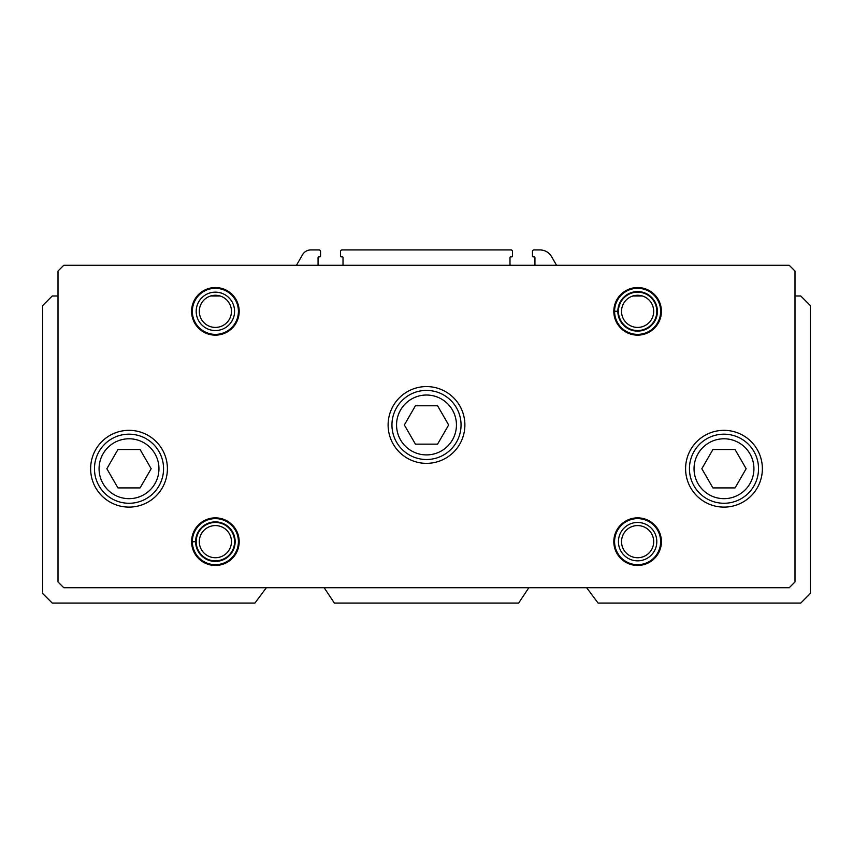 <?xml version="1.0" encoding="UTF-8"?>
<svg xmlns="http://www.w3.org/2000/svg" width="853" height="853" viewBox="0 0 853 853"><rect width="100%" height="100%" fill="white"/><g stroke="black" fill="none" stroke-linecap="round" stroke-linejoin="round"><path stroke-width="1.28" d="M220.149 295.991L210.616 295.991M58.004 295.991L52.246 295.991L42.65 305.587L42.65 593.475L52.246 603.071L254.919 603.071L266.349 587.717M586.651 587.717L598.081 603.071L800.754 603.071L810.35 593.475L810.35 305.587L800.754 295.991L794.996 295.991M324.14 587.717L334.376 603.071L518.624 603.071L528.86 587.717M642.384 295.991L632.851 295.991M509.987 265.283L509.987 257.606A0.768 0.768 0 0 1 510.755 256.838L511.715 256.838A0.768 0.768 0 0 0 512.482 256.071L512.482 251.464A1.535 1.535 0 0 0 510.947 249.929L342.053 249.929A1.535 1.535 0 0 0 340.518 251.464L340.518 256.071A0.768 0.768 0 0 0 341.285 256.838L342.245 256.838A0.768 0.768 0 0 1 343.013 257.606L343.013 265.283M556.551 265.283L551.571 256.646A13.435 13.435 0 0 0 539.928 249.929L533.978 249.929A1.535 1.535 0 0 0 532.443 251.464L532.443 256.071A0.768 0.768 0 0 0 533.21 256.838L534.17 256.838A0.768 0.768 0 0 1 534.938 257.606L534.938 265.283M318.062 265.283L318.062 257.606A0.768 0.768 0 0 1 318.83 256.838L319.79 256.838A0.768 0.768 0 0 0 320.557 256.071L320.557 251.464A1.535 1.535 0 0 0 319.022 249.929L310.855 249.929A9.596 9.596 0 0 0 302.538 254.727L296.449 265.283M58.004 271.041L58.004 581.959L63.762 587.717L789.238 587.717L794.996 581.959L794.996 271.041L789.238 265.283L63.762 265.283L58.004 271.041M167.401 468.724A38.385 38.385 0 0 0 109.824 435.478A38.385 38.385 0 0 0 109.824 501.969A38.385 38.385 0 0 0 167.401 468.724M762.369 468.724A38.385 38.385 0 0 0 704.791 435.478A38.385 38.385 0 0 0 704.791 501.969A38.385 38.385 0 0 0 762.369 468.724M464.885 424.965A38.385 38.385 0 0 0 407.307 391.719A38.385 38.385 0 0 0 407.307 458.21A38.385 38.385 0 0 0 464.885 424.965M239.181 311.345A23.799 23.799 0 0 0 203.483 290.734A23.799 23.799 0 0 0 203.483 331.956A23.799 23.799 0 0 0 239.181 311.345M661.416 311.345A23.799 23.799 0 0 0 625.718 290.734A23.799 23.799 0 0 0 625.718 331.956A23.799 23.799 0 0 0 661.416 311.345M239.181 541.655A23.799 23.799 0 0 0 203.483 521.044A23.799 23.799 0 0 0 203.483 562.266A23.799 23.799 0 0 0 239.181 541.655M661.416 541.655A23.799 23.799 0 0 0 625.718 521.044A23.799 23.799 0 0 0 625.718 562.266A23.799 23.799 0 0 0 661.416 541.655M653.697 541.655A16.079 16.079 0 0 0 629.578 527.73A16.079 16.079 0 0 0 629.578 555.58A16.079 16.079 0 0 0 653.697 541.655M656.81 541.655A19.192 19.192 0 0 0 628.021 525.032A19.192 19.192 0 0 0 628.021 558.278A19.192 19.192 0 0 0 656.81 541.655M660.649 541.655A23.031 23.031 0 0 0 626.102 521.705A23.031 23.031 0 0 0 626.102 561.605A23.031 23.031 0 0 0 660.649 541.655M231.462 541.655A16.079 16.079 0 0 0 207.343 527.73A16.079 16.079 0 0 0 207.343 555.58A16.079 16.079 0 0 0 231.462 541.655M234.575 541.655A19.192 19.192 0 0 0 205.786 525.032A19.192 19.192 0 0 0 205.786 558.278A19.192 19.192 0 0 0 234.575 541.655M192.351 541.506A23.031 23.031 0 0 0 192.351 541.804L195.614 541.698A19.768 19.768 0 0 0 225.277 558.768A19.768 19.768 0 0 0 225.277 524.542A19.768 19.768 0 0 0 195.614 541.612L192.351 541.506A23.031 23.031 0 0 1 226.941 521.737A23.031 23.031 0 0 1 226.941 561.573A23.031 23.031 0 0 1 192.351 541.804A23.031 23.031 0 0 0 226.941 561.573A23.031 23.031 0 0 0 226.941 521.737A23.031 23.031 0 0 0 192.351 541.506M653.697 311.345A16.079 16.079 0 0 0 629.578 297.42A16.079 16.079 0 0 0 629.578 325.27A16.079 16.079 0 0 0 653.697 311.345M656.81 311.345A19.192 19.192 0 0 0 628.021 294.722A19.192 19.192 0 0 0 628.021 327.968A19.192 19.192 0 0 0 656.81 311.345M614.586 311.196A23.031 23.031 0 0 0 614.586 311.494L617.849 311.388A19.768 19.768 0 0 0 647.512 328.458A19.768 19.768 0 0 0 647.512 294.232A19.768 19.768 0 0 0 617.849 311.302L614.586 311.196A23.031 23.031 0 0 1 649.176 291.427A23.031 23.031 0 0 1 649.176 331.263A23.031 23.031 0 0 1 614.586 311.494A23.031 23.031 0 0 0 649.176 331.263A23.031 23.031 0 0 0 649.176 291.427A23.031 23.031 0 0 0 614.586 311.196M231.462 311.345A16.079 16.079 0 0 0 207.343 297.42A16.079 16.079 0 0 0 207.343 325.27A16.079 16.079 0 0 0 231.462 311.345M234.575 311.345A19.192 19.192 0 0 0 205.786 294.722A19.192 19.192 0 0 0 205.786 327.968A19.192 19.192 0 0 0 234.575 311.345M238.413 311.345A23.031 23.031 0 0 0 203.867 291.395A23.031 23.031 0 0 0 203.867 331.295A23.031 23.031 0 0 0 238.413 311.345M415.422 444.157L437.578 444.157L448.657 424.965L437.578 405.772L415.422 405.772L404.343 424.965L415.422 444.157M461.046 424.965A34.546 34.546 0 0 0 409.227 395.046A34.546 34.546 0 0 0 409.227 454.884A34.546 34.546 0 0 0 461.046 424.965M712.905 449.531L701.827 468.724L712.905 487.916L735.062 487.916L746.14 468.724L735.062 449.531L712.905 449.531M758.53 468.724A34.546 34.546 0 0 0 706.71 438.805A34.546 34.546 0 0 0 706.71 498.642A34.546 34.546 0 0 0 758.53 468.724M117.938 449.531L106.86 468.724L117.938 487.916L140.095 487.916L151.173 468.724L140.095 449.531L117.938 449.531M163.563 468.724A34.546 34.546 0 0 0 111.743 438.805A34.546 34.546 0 0 0 111.743 498.642A34.546 34.546 0 0 0 163.563 468.724M617.849 311.302A19.768 19.768 0 0 1 647.512 294.232A19.768 19.768 0 0 1 647.512 328.458A19.768 19.768 0 0 1 617.849 311.388L614.586 311.494M195.614 541.612A19.768 19.768 0 0 1 225.277 524.542A19.768 19.768 0 0 1 225.277 558.768A19.768 19.768 0 0 1 195.614 541.698L192.351 541.804M456.44 424.965A29.94 29.94 0 0 0 411.53 399.033A29.94 29.94 0 0 0 411.53 450.896A29.94 29.94 0 0 0 456.44 424.965M753.924 468.724A29.94 29.94 0 0 0 709.014 442.792A29.94 29.94 0 0 0 709.014 494.655A29.94 29.94 0 0 0 753.924 468.724M158.957 468.724A29.94 29.94 0 0 0 114.046 442.792A29.94 29.94 0 0 0 114.046 494.655A29.94 29.94 0 0 0 158.957 468.724"/></g></svg>
